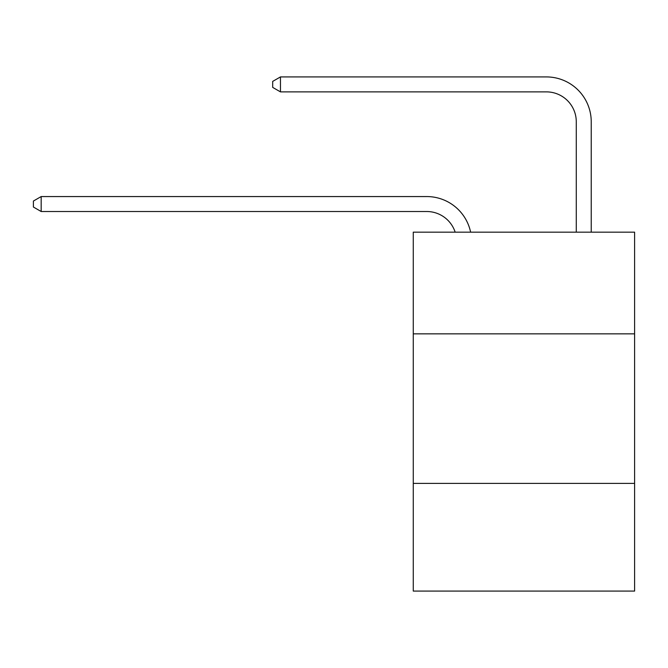 <?xml version="1.0" encoding="UTF-8"?>
<svg xmlns="http://www.w3.org/2000/svg" width="668" height="668" viewBox="0 0 668 668"><rect width="100%" height="100%" fill="white"/><g stroke="black" fill="none" stroke-linecap="round" stroke-linejoin="round"><path stroke-width="1" d="M634.6 333.85L634.6 232.155L413.267 232.155L413.267 333.85L634.6 333.85L634.6 591.08L413.267 591.08L413.267 333.85M634.6 483.407L413.267 483.407M426.718 196.559L41.174 196.559L426.718 196.559A44.865 44.865 165.9 0 1 470.623 232.155M576.275 232.155L576.275 121.785A29.91 29.91 64.9 0 0 546.366 91.875L280.46 91.875L272.686 87.391L272.686 81.404L280.46 76.92L546.366 76.92A44.865 44.865 37.6 0 1 591.23 121.785L591.23 232.155M576.275 121.785A29.91 29.91 -142.4 0 0 546.366 91.875A29.91 29.91 -142.4 0 1 576.275 121.785A29.91 29.91 -142.4 0 0 546.366 91.875A29.91 29.91 -142.4 0 1 576.275 121.785A29.91 29.91 -142.4 0 0 546.366 91.875A29.91 29.91 -142.4 0 1 576.275 121.785A29.91 29.91 -142.4 0 0 546.366 91.875A29.91 29.91 -142.4 0 1 576.275 121.785A29.91 29.91 -142.4 0 0 546.366 91.875A29.91 29.91 -142.4 0 1 576.275 121.785A29.91 29.91 -142.4 0 0 546.366 91.875A29.91 29.91 -142.4 0 1 576.275 121.785A29.91 29.91 -142.4 0 0 546.366 91.875A29.91 29.91 -142.4 0 1 576.275 121.785A29.91 29.91 -142.4 0 0 546.366 91.875A29.91 29.91 -142.4 0 1 576.275 121.785A29.91 29.91 -142.4 0 0 546.366 91.875A29.91 29.91 -142.4 0 1 576.275 121.785A29.91 29.91 -142.4 0 0 546.366 91.875A29.91 29.91 -142.4 0 1 576.275 121.785A29.91 29.91 -142.4 0 0 546.366 91.875A29.91 29.91 -142.4 0 1 576.275 121.785A29.91 29.91 -142.4 0 0 546.366 91.875M455.159 232.155A29.91 29.91 -14.1 0 0 426.718 211.514L41.174 211.514L33.4 207.03L33.4 201.051L41.174 196.559L41.174 211.514M280.46 76.92L280.46 91.875"/></g></svg>
